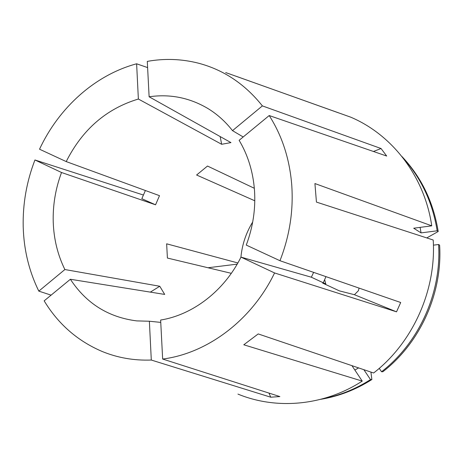 <?xml version="1.0" encoding="UTF-8"?>
<svg xmlns="http://www.w3.org/2000/svg" width="463" height="463" viewBox="0 0 463 463"><rect width="100%" height="100%" fill="white"/><g stroke="black" fill="none" stroke-linecap="round" stroke-linejoin="round"><path stroke-width="0.69" d="M279.97 260.721C289.688 235.789 293.6 210.358 291.707 184.43C289.525 158.601 282.025 135.642 269.206 115.547L239.122 140.318C247.96 155.117 253.082 171.779 254.494 190.316C255.732 208.911 252.983 227.165 246.258 245.089L279.97 260.721L400.698 302.507L396.525 311.83L354.426 294.717L358.437 290.666L359.062 288.096M354.426 294.717L339.402 290.874L322.688 283.119L325.802 283.952L311.35 277.21L313.63 272.371M325.946 276.637L324.65 279.646L325.802 283.952M426.764 237.918L438.201 231.512L437.17 230.794L421.064 232.895L413.702 228.224L431.748 225.834L314.921 183.556L316.437 202.088L433.206 240.013C436.412 290.318 412.747 342.759 373.618 372.993L258.209 333.927L243.787 344.785L362.234 381.101L352.146 365.967L352.887 365.978M431.748 225.834C424.554 176.224 392.039 134.635 350.711 117.168L225.695 72.564M338.69 112.908L236.205 76.291M143.414 195.045L34.939 159.972C26.594 181.658 22.681 203.975 23.208 226.911C23.868 249.864 29.071 271.266 38.817 291.129L64.878 269.541L159.764 286.256L164.701 294.427L70.382 279.264C86.24 303.415 108.359 317.294 136.73 320.894L149.375 321.241L160.759 322.387M147.61 67.592L136.62 63.79C95.06 74.948 58.813 107.717 39.54 149.213L66.215 161.587L159.509 195.675L155.551 204.802L61.533 172.508C55.514 188.649 52.747 205.196 53.239 222.165C53.83 239.128 57.707 254.922 64.878 269.541M269.206 115.547L386.686 156.043L381.055 148.525L262.382 105.894C244.962 84.081 223.681 69.855 198.546 63.211C181.629 58.894 164.544 58.286 147.292 61.388L149.121 96.784L230.95 142.598L221.655 144.282L138.368 99.03C106.409 108.672 82.362 129.524 66.215 161.587M237.86 262.961L166.645 243.816L167.403 258.053L231.321 273.326M240.98 257.115L274.571 272.95C251.785 320.315 207.262 353.431 162.652 359.045L160.638 320.049C192.88 314.863 224.306 290.81 240.98 257.115L311.35 277.21M150.348 292.118L159.764 286.256M51.092 295.145L38.817 291.129M149.375 321.241L151.297 360.046C133.952 360.665 117.55 357.801 102.103 351.452C77.57 340.959 58.257 324.094 44.164 300.852L70.382 279.264M324.65 279.646L323.157 283.015M396.525 311.83L274.571 272.95M136.62 63.79L138.368 99.03M220.174 136.568L221.655 144.282M237.959 394.1C276.353 409.9 323.782 406.016 362.234 381.101M243.191 136.973L232.507 130.647C225.417 121.572 217.188 114.176 207.812 108.458C189.523 97.676 169.962 93.786 149.121 96.784M254.789 200.78L196.601 175.014L207.493 166.043L254.337 188.285M240.916 257.231C242.126 244.58 246.056 232.831 252.705 221.997M354.872 370.053L358.582 367.906M322.271 398.909C339.246 395.68 355.318 389.238 370.504 379.591L363.866 369.694M320.691 399.326C338.713 396.351 355.775 389.753 371.87 379.544L370.504 379.591M370.927 372.084L371.87 379.544M208.014 267.753L237.195 264.124M162.652 359.045L279.878 396.577L270.739 397.196L268.974 393.087M151.297 360.046L270.739 397.196M381.535 371.748C419.056 342.776 441.679 292.674 438.594 244.51L439.618 245.159C442.697 293.079 420.19 342.921 382.849 371.743L381.535 371.748L379.238 368.357M438.594 244.51L433.409 245.153M232.507 130.647L262.382 105.894M34.939 159.972L61.533 172.508M421.064 232.895L420.097 227.379M437.17 230.794C432.558 202.343 421.151 178.012 402.943 157.808M438.201 231.512C433.38 201.99 421.289 176.993 401.93 156.523M155.551 204.802L141.828 198.714L145.382 190.513M381.055 148.525L373.433 151.476"/></g></svg>
